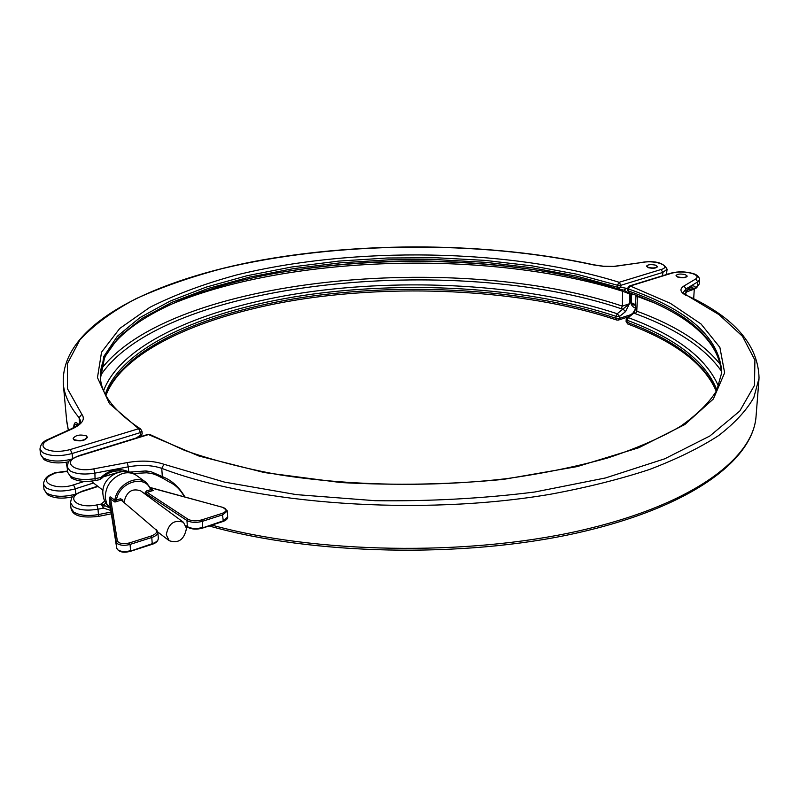 <?xml version="1.0" encoding="UTF-8"?>
<svg xmlns="http://www.w3.org/2000/svg" width="799" height="799" viewBox="0 0 799 799"><rect width="100%" height="100%" fill="white"/><g stroke="black" fill="none" stroke-linecap="round" stroke-linejoin="round"><path stroke-width="1.2" d="M186.487 528.329C184.269 539.585 178.517 543.72 169.208 540.713L166.272 534.801C168.439 523.565 174.162 519.39 183.45 522.286L186.487 528.329M73.168 438.621L74.057 439.999C80.399 441.697 84.824 440.848 87.321 437.462L87.291 437.303M74.017 439.63C80.369 441.328 84.784 440.489 87.291 437.103L86.382 435.904C80.05 434.217 75.635 435.065 73.138 438.451L74.017 439.63M646.551 266.217L648.279 267.685C652.983 268.644 656.019 268.354 657.397 266.796L657.387 266.656M648.289 267.395C652.993 268.354 656.039 268.055 657.407 266.506L655.639 265.178C650.945 264.229 647.909 264.529 646.541 266.077L648.289 267.395M109.833 504.409L109.343 498.826C109.393 496.768 110.112 496.389 111.5 497.697L110.602 498.736L117.333 540.823C118.971 543.67 123.006 544.379 129.428 542.94L151.141 536.019C156.294 534.072 157.773 531.864 155.565 529.407L121.228 500.134L155.565 529.407M124.055 501.992C126.582 491.615 132.165 487.929 140.794 490.926L183.311 522.186M151.281 489.417L153.208 490.476L147.016 492.344L146.417 490.966L150.582 489.717C145.548 474.107 119.101 481.827 116.404 500.014L114.926 502.042L114.896 499.635C117.203 484.743 136.419 474.366 146.227 482.476L151.091 488.918L153.208 490.476L150.751 489.937L151.091 488.918L146.227 482.476M73.668 427.665C73.997 422.262 75.575 421.183 78.402 424.439M100.954 369.478C170.826 277.293 457.288 250.536 622.361 306.127L629.432 303.75L625.437 311.71L623.14 309.063L621.163 308.704C454.981 252.254 163.645 280.948 100.384 375.69M623.989 290.137L626.496 288.349L627.575 288.839M629.602 292.903L629.882 294.032L623.01 291.385C490.097 248.898 284.564 254.711 166.532 306.307M77.563 425.168C75.615 423.41 74.407 424.199 73.927 427.525M103.64 390.601C121.937 341.732 210.676 305.248 312.799 291.415C415.65 277.832 531.914 285.493 617.247 313.747L629.432 303.75L629.882 294.032L624.169 290.187L618.506 289.098L620.823 287.25L626.496 288.349M109.723 503.39L116.754 548.274L118.022 550.002C121.258 551.819 125.433 552.039 130.557 550.661L130.067 544.419C124.934 545.797 120.749 545.577 117.513 543.769L116.235 541.992L109.343 498.826M55.421 472.688L67.525 471.05M150.592 487.77L222.921 507.395C227.385 509.213 227.186 511.19 222.302 513.338L201.738 519.889C196.244 521.347 191.64 521.118 187.925 519.2L147.016 492.344L146.177 494.881M151.69 489.807L151.271 489.348L150.751 489.937M109.283 498.117L114.926 502.042L121.228 500.134L120.629 498.736L116.404 500.014L114.896 499.635M116.304 500.324L114.826 500.234L111.5 497.697M676.074 275.655L677.892 277.203C682.676 278.192 685.752 277.902 687.13 276.314L687.11 276.174M677.912 276.903C682.686 277.892 685.772 277.603 687.14 276.015L685.272 274.616C680.498 273.638 677.422 273.927 676.054 275.515L677.912 276.903M685.612 293.383L685.452 294.172L685.612 293.383L684.693 294.042M184.269 496.738C180.534 489.717 175.55 484.823 169.318 482.037L163.056 478.341C155.096 474.426 153.897 473.497 146.507 472.808L145.877 470.941L151.111 471.72L162.327 476.613C171.515 480.139 179.036 486.901 184.889 496.898M128.579 471.959L129.218 472.099M686.501 295.64C680.109 292.294 679.24 289.088 683.914 286.012L695.679 279.011C698.356 277.083 697.227 275.256 692.274 273.518C685.252 271.64 678.571 271.49 672.219 273.058L630.251 286.002L670.381 303.33L701.033 323.975L719.879 347.395L724.643 372.793L713.347 399.011L684.763 424.579L638.86 447.72L577.268 466.576L503.43 479.39C449.657 484.534 395.415 485.582 340.724 482.536L264.389 472.569L199.011 456.049L148.514 434.566L79.84 455.75C60.904 461.043 73.178 473.098 93.783 468.853L127.181 462.591C141.263 460.174 153.518 460.743 163.945 464.269L224.589 482.127L296.349 494.621L375.26 500.703C429.932 501.392 483.125 498.496 534.821 492.004L605.512 477.952L664.708 458.816L709.852 436.004L739.774 411.046L754.486 385.348L754.905 360.119L742.511 336.329L719.1 314.676L687.52 295.76C734.481 317.553 758.321 345.038 759.05 378.217L753.847 397.473C746.516 410.426 734.75 423.14 718.561 435.615C699.804 447.79 676.773 459.085 649.457 469.502C619.864 479.24 586.975 487.46 550.801 494.182C420.394 516.484 256.149 504.459 161.758 468.364L162.327 476.613L163.056 478.341L168.729 481.667M101.843 478.211L100.135 479.36L100.824 477.562C109.553 469.492 118.841 467.575 128.699 471.8L128.309 466.816L94.891 473.128C84.125 474.856 75.785 474.057 69.893 470.721L67.146 466.936L67.655 472.379L70.392 476.184C76.285 479.53 84.614 480.339 95.361 478.601L100.824 477.562L101.873 478.202C107.036 473.058 113.059 470.631 119.94 470.921L119.94 470.921C113.029 470.631 107.016 473.048 101.882 478.172L100.135 479.36M123.535 471.52L119.61 470.901M110.781 510.441L103.411 508.114L101.233 504.059L109.663 507.854M688.159 289.498L693.842 289.138L694.171 288.509L691.095 287.171C690.186 286.871 688.438 288.908 685.842 293.293M721.627 371.475C705.487 348.204 676.783 328.958 635.495 313.727L634.106 312.908L628.204 317.632C676.453 335.36 706.566 358.302 718.551 386.446M694.171 288.509L697.537 286.172L697.807 281.837L686.071 288.868L685.832 292.883C689.477 286.052 692.753 284.194 695.649 287.32L695.18 288.659L694.011 289.068M716.933 390.032C705.587 361.458 675.584 338.187 626.925 320.209L626.176 319.57L626.096 321.518L627.704 323.965L626.835 322.167C674.765 339.925 704.628 362.896 716.413 391.061M721.657 373.672L721.727 372.664C719.849 337.917 688.718 309.992 628.344 288.918L630.251 286.002L629.402 285.972L627.595 288.299L627.505 290.277L628.254 290.896C688.179 311.9 719.3 339.685 721.607 374.272C719.769 341.343 688.958 314.167 629.173 292.754L629.342 292.794M695.18 288.659L688.388 289.218M70.961 507.954L73.708 512.039C79.56 515.515 87.81 516.354 98.457 514.556L97.997 509.183L103.411 508.114L104.23 505.917M102.392 505.917L105.768 503.1M635.145 309.692L634.106 312.908L633.028 312.988L635.335 309.043L636.773 311.161C675.924 325.533 703.979 343.57 720.958 365.253M654.331 302.901L635.964 295.87L635.904 295.231M633.028 312.988L627.125 317.712L626.176 319.57M688.099 289.568L688.878 289.398M694.131 289.118L686.511 291.995M187.715 527.26L187.415 526.661C191.54 528.808 196.644 529.068 202.746 527.43L202.377 521.328C196.274 522.946 191.151 522.696 187.026 520.558L146.087 493.622L144.619 493.732M187.875 519.17L186.966 520.519L187.356 526.621L185.937 525.682M136.439 437.932L140.664 434.926L140.494 432.559L72.13 453.512C59.835 456.648 49.967 456.319 42.517 452.514L39.98 449.048C40.489 444.534 43.056 441.388 47.68 439.61L48.749 439.59C42.587 442.706 41.378 445.742 45.114 448.718C51.456 451.934 59.835 452.214 70.272 449.557L138.646 428.723L109.433 403.625L97.468 377.607L101.543 352.169L119.73 328.479L149.773 307.375C174.791 294.761 203.645 283.985 236.324 275.026C353.997 246.002 510.561 248.389 619.175 282.287L661.103 269.503C672.239 266.407 656.049 259.975 643.305 262.292L613.812 266.526L603.255 266.327L593.417 264.898C478.691 239.88 334.791 241.338 221.663 268.744C190.122 277.143 161.578 287.131 136.01 298.696C112.579 311.111 93.883 324.833 79.92 339.855L67.366 363.695L67.506 388.823L81.828 414.281C85.433 419.085 82.437 423.85 72.859 428.564L48.749 439.59M43.975 489.278L46.512 493.023C53.913 496.998 63.69 497.348 75.835 494.082L75.356 488.818C63.191 492.064 53.403 491.715 45.992 487.76L43.476 484.164L43.995 489.397L47.431 494.701C53.923 498.396 62.322 499.085 72.619 496.788M40.499 454.261L43.046 457.867C50.037 461.552 59.506 462.002 71.451 459.215M109.783 504.079L116.744 548.214L116.235 541.992L117.333 540.823M136.429 475.385C122.906 464.788 100.694 477.313 102.951 494.401C103.55 500.124 106.057 504.838 110.482 508.544L106.866 503.939L105.238 497.957C105.438 486.162 111.201 478.022 122.517 473.527C127.95 472.049 132.664 472.728 136.669 475.565L145.977 482.296M146.417 490.966L144.599 493.542M122.856 500.963L122.786 500.134L120.629 498.736M105.838 395.175C123.775 346.317 211.845 309.752 313.358 295.9C415.59 282.297 531.215 289.977 615.969 318.282L616.049 316.334C530.926 288.01 414.691 280.399 312.129 294.182C210.297 308.214 122.197 345.088 105.308 394.157M618.076 288.978C592.449 280.779 564.484 274.357 534.171 269.722C450.326 257.518 366.751 258.247 283.445 271.91C181.073 288.799 97.598 331.186 100.434 378.496L104.649 357.083L118.891 336.908L141.852 318.511L172.115 302.252L208.329 288.409L249.248 277.163L293.672 268.604L340.534 262.821L388.813 259.835L437.532 259.675L485.742 262.342L532.474 267.845L576.688 276.144L617.297 287.181L617.377 285.213L576.498 274.147L531.974 265.847L484.913 260.374L436.374 257.757L387.335 257.997L338.776 261.083L291.695 266.996L247.111 275.705L206.142 287.131L169.997 301.153L139.955 317.603L117.403 336.199L103.76 356.544L100.394 378.087C101.713 395.215 115.116 412.174 140.594 428.963L138.646 428.723L140.494 432.559L142.012 431.33L140.594 428.963M72.579 458.466L72.13 453.512L70.272 449.557M93.473 482.996L75.356 488.818L73.518 484.873L84.474 481.378M66.617 420.064L68.354 430.162M79.59 423.13L79.101 417.677C69.733 406.561 64.479 395.435 63.321 384.289L66.766 421.752L68.324 430.172M662.651 275.725L662.82 272.429L620.913 285.283L620.823 287.25L617.297 287.181L618.186 289.018C592.558 280.809 564.553 274.377 534.171 269.722L537.198 270.202C451.645 257.737 366.332 258.437 281.238 272.299M666.436 274.566L667.095 269.213L662.82 272.429L661.103 269.503M625.437 311.71L619.555 316.404L619.465 318.352L630.98 314.626M635.375 308.144C630.651 306.187 629.302 301.313 631.33 293.533M72.859 428.564L71.78 428.594C78.272 425.088 81.168 422.441 80.479 420.654L79.101 417.677L81.828 414.281M67.565 471.39L55.281 472.998L52.135 474.516C36.454 481.407 55.72 490.986 73.518 484.873M635.555 304.529L632.019 303.31M631.869 293.732C630.82 301.103 631.48 304.868 633.867 305.018L635.515 305.258M633.048 294.162L631.669 294.382M621.163 308.704L622.361 306.127L622.591 289.887M222.921 507.395L227.365 510.911L222.941 514.756L202.377 521.328L201.738 519.889M202.227 528.029L223.271 520.828L222.302 513.338M222.741 521.427L227.685 516.963L227.365 510.97M130.087 551.26L152.229 543.69L151.77 537.487L130.067 544.419L129.428 542.94M151.74 544.289L152.229 543.69C156.284 542.281 158.312 540.494 158.312 538.336L157.872 532.244M156.414 529.557L157.872 532.174C157.872 534.311 155.835 536.089 151.77 537.487L151.141 536.019M52.135 474.516L51.026 474.526L54.402 472.908M105.967 395.405C123.735 348.134 212.264 310.981 313.967 297.398C416.369 283.885 532.084 291.685 616.818 320.059L615.969 318.282L619.465 318.352L618.416 320.069L628.104 316.933M619.175 282.287L620.913 285.283L617.377 285.213L619.175 282.287M643.305 262.292L613.612 266.407L603.385 266.217L593.887 264.829C489.358 242.017 360.838 241.078 252.834 261.702C146.257 282.736 59.995 326.601 63.321 384.289M617.247 313.747L616.049 316.334L619.555 316.404L617.247 313.747M140.664 434.926L140.874 436.494L142.192 433.697L140.664 434.926M150.492 487.57L223.56 507.595M122.786 500.134L122.247 500.444M116.804 548.454L116.754 548.274C118.821 552.089 123.356 553.118 130.357 551.34L152.01 544.359C156.025 543.13 158.122 541.123 158.312 538.336M672.219 273.058L671.36 273.048C678.251 271.32 685.442 271.48 692.923 273.508C697.078 274.646 699.285 276.694 699.524 279.66L697.807 281.837L695.679 279.011M67.645 472.249L71.391 477.972C77.413 481.398 85.323 482.256 95.111 480.559L99.745 479.67M98.007 486.461L83.026 491.295C64.27 496.798 76.494 509.313 96.899 504.918L97.997 509.183C87.331 510.97 79.071 510.132 73.208 506.676L70.482 502.751L70.971 508.084C72.06 513.348 76.344 518.831 98.227 516.434L98.457 514.556L111.041 512.059M627.125 317.712L628.204 317.632L626.835 322.167L626.096 321.518M683.914 286.012L686.071 288.868L683.365 292.324C684.833 293.163 679.889 290.636 687.52 295.76M163.945 464.269L161.758 468.364C152.279 465.128 141.133 464.618 128.309 466.816L127.181 462.591M129.378 472.139L145.877 470.941M627.595 288.299L629.173 292.754L627.505 290.277M699.255 283.985L696.568 287.85L699.255 283.985L699.524 279.66M211.825 525.103C315.245 553.567 465.587 556.304 578.136 531.065C690.975 505.817 753.837 458.666 756.104 415.74L758.96 379.325M95.111 480.559L94.891 473.128L93.783 468.853M96.899 504.918L101.233 504.059L104.689 501.043M103.48 476.653L117.553 472.569M637.472 295.83L636.773 311.161L635.495 313.727M70.482 502.751C72.03 496.289 70.682 496.379 82.307 491.135L83.026 491.295M67.146 466.936C68.814 460.594 67.066 460.863 79.151 455.59L79.84 455.75M147.785 434.436L150.302 434.696L147.785 434.436L79.151 455.59M693.682 298.816L694.271 289.098M227.685 516.963C227.895 518.651 226.347 520.169 223.031 521.497L202.517 528.099C196.734 529.687 191.81 529.417 187.745 527.28L186.107 526.191M68.764 461.762C58.597 463.82 50.357 463.11 44.035 459.625L40.509 454.381L39.98 449.048M169.208 540.713L157.862 532.064M66.107 462.271L67.256 468.064M103.011 490.266L91.046 481.148M283.445 271.91L282.107 272.149M666.865 273.468L666.676 274.486M632.688 294.032L631.719 294.192M51.026 474.526C46.592 476.274 44.065 479.48 43.476 484.164M667.095 269.213C663.849 262.881 655.759 260.544 642.825 262.202M71.78 428.594L47.68 439.61M616.818 320.059L618.416 320.069M142.192 433.697L142.012 431.33M82.307 491.135L97.648 486.182M132.684 473.517L146.507 472.808M103.201 476.903L116.644 472.888M693.842 289.138L696.568 287.85M98.227 516.434L111.311 513.827M209.168 525.962C311.85 555.085 462.351 558.431 575.6 533.303C688.988 508.114 753.327 460.883 756.104 415.74M716.294 391.3C704.738 364.234 675.215 341.782 627.704 323.965M150.302 434.696L184.709 450.416C211.815 459.944 242.576 467.944 276.963 474.416C348.104 485.852 431.14 487.46 506.576 478.651C543.42 473.437 577.228 466.506 607.999 457.867C636.503 448.419 660.583 437.962 680.249 426.496C697.147 414.681 709.302 402.686 716.693 390.511L721.727 372.664M629.402 285.972L671.36 273.048M635.335 309.103L635.964 295.87"/></g></svg>
